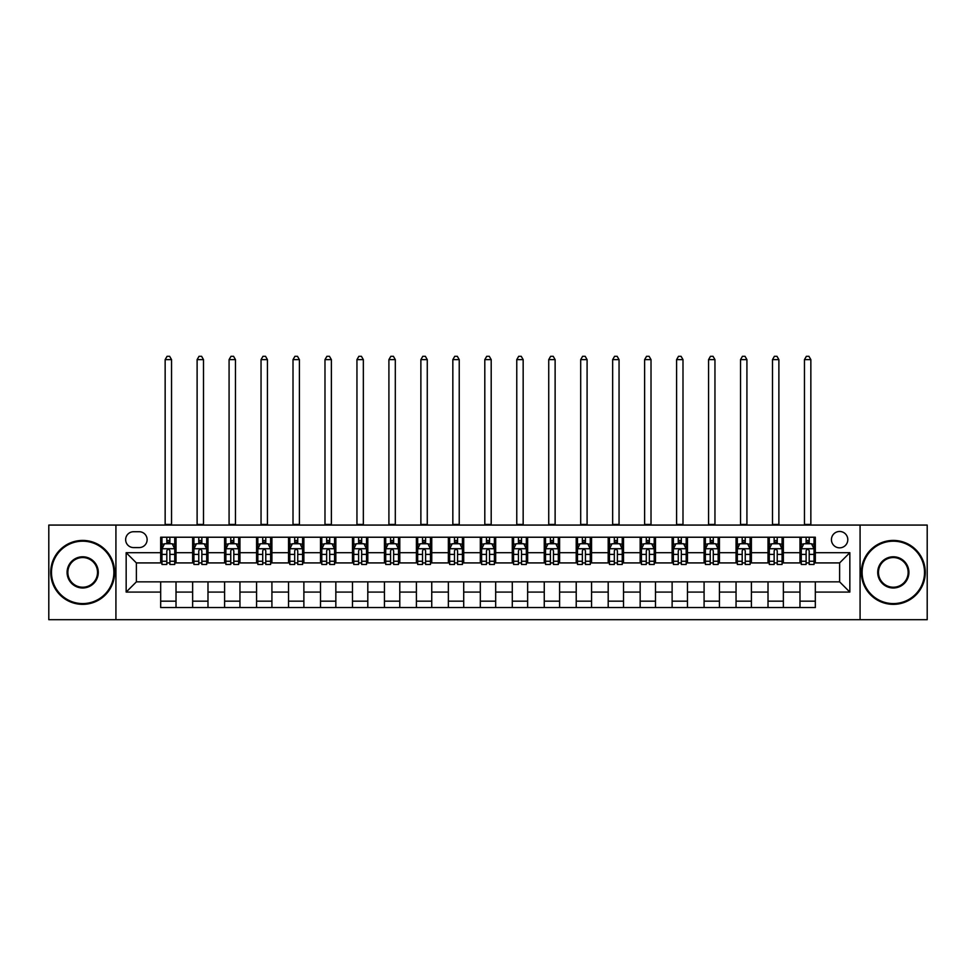 <?xml version="1.0" encoding="UTF-8"?>
<svg xmlns="http://www.w3.org/2000/svg" width="976" height="976" viewBox="0 0 976 976"><rect width="100%" height="100%" fill="white"/><g stroke="black" fill="none" stroke-linecap="round" stroke-linejoin="round"><path stroke-width="1.46" d="M839.616 531.469A8.186 8.186 0 0 0 831.43 539.655A8.186 8.186 0 0 0 839.616 547.841A8.186 8.186 0 0 0 847.802 539.655A8.186 8.186 0 0 0 839.616 531.469M860.076 619.699L927.2 619.699L927.2 525.076L860.076 525.076L860.076 619.699L115.924 619.699L115.924 525.076L48.8 525.076L48.8 619.699L115.924 619.699M133.566 547.585L139.202 547.585A7.93 7.93 0 0 0 147.12 539.655A7.93 7.93 0 0 0 139.202 531.725L133.566 531.725A7.93 7.93 0 0 0 125.648 539.655A7.93 7.93 0 0 0 133.566 547.585M860.076 525.076L115.924 525.076M160.674 592.078L126.16 592.078L126.16 552.697L160.674 552.697L160.674 562.92L136.384 562.92L136.384 581.855L160.674 581.855L160.674 607.548L815.326 607.548L815.326 581.855L839.616 581.855L839.616 562.92L815.326 562.92L815.326 552.697L849.84 552.697L849.84 592.078L815.326 592.078M815.326 552.697L815.326 537.227L160.674 537.227L160.674 552.697M799.978 537.227L799.978 562.92L801.259 562.92M806.115 562.92L809.189 562.92M814.045 562.92L815.326 562.92M799.978 562.92L782.081 562.92M768.014 537.227L768.014 562.92L769.295 562.92M774.151 562.92L777.225 562.92M768.014 562.92L750.117 562.92M736.05 537.227L736.05 562.92L737.331 562.92M742.187 562.92L745.249 562.92M736.05 562.92L718.153 562.92M704.086 537.227L704.086 562.92L705.367 562.92M710.223 562.92L713.285 562.92M704.086 562.92L686.189 562.92M672.122 537.227L672.122 562.92L673.403 562.92M678.259 562.92L681.321 562.92M672.122 562.92L654.213 562.92M640.158 537.227L640.158 562.92L641.427 562.92M646.295 562.92L649.357 562.92M640.158 562.92L622.249 562.92M608.194 537.227L608.194 562.92L609.463 562.92M614.331 562.92L617.393 562.92M608.194 562.92L590.285 562.92M576.218 537.227L576.218 562.92L577.499 562.92M582.355 562.92L585.429 562.92M576.218 562.92L558.321 562.92M544.254 537.227L544.254 562.92L545.535 562.92M550.391 562.92L553.465 562.92M544.254 562.92L526.357 562.92M512.29 537.227L512.29 562.92L513.571 562.92M518.427 562.92L521.501 562.92M512.29 562.92L494.393 562.92M480.326 537.227L480.326 562.92L481.607 562.92M486.463 562.92L489.537 562.92M480.326 562.92L462.429 562.92M448.362 537.227L448.362 562.92L449.643 562.92M454.499 562.92L457.573 562.92M448.362 562.92L430.465 562.92M416.398 537.227L416.398 562.92L417.679 562.92M422.535 562.92L425.609 562.92M416.398 562.92L398.501 562.92M384.434 537.227L384.434 562.92L385.715 562.92M390.571 562.92L393.645 562.92M384.434 562.92L366.537 562.92M352.47 537.227L352.47 562.92L353.751 562.92M358.607 562.92L361.669 562.92M352.47 562.92L334.573 562.92M320.506 537.227L320.506 562.92L321.787 562.92M326.643 562.92L329.705 562.92M320.506 562.92L302.597 562.92M288.542 537.227L288.542 562.92L289.811 562.92M294.679 562.92L297.741 562.92M288.542 562.92L270.633 562.92M256.578 537.227L256.578 562.92L257.847 562.92M262.715 562.92L265.777 562.92M256.578 562.92L238.669 562.92M224.602 537.227L224.602 562.92L225.883 562.92M230.751 562.92L233.813 562.92M224.602 562.92L206.705 562.92M192.638 537.227L192.638 562.92L193.919 562.92M198.775 562.92L201.849 562.92M192.638 562.92L174.741 562.92M160.674 562.92L161.955 562.92M166.811 562.92L169.885 562.92M160.674 581.855L176.022 581.855L176.022 607.548M815.326 581.855L176.022 581.855M176.022 537.227L176.022 562.92M160.674 543.62L161.955 543.62M166.811 543.62L169.885 543.62M174.741 543.62L176.022 543.62M160.674 601.155L176.022 601.155M192.638 581.855L192.638 607.548M207.986 537.227L207.986 562.92M192.638 543.62L193.919 543.62M198.775 543.62L201.849 543.62M206.705 543.62L207.986 543.62M207.986 581.855L207.986 607.548M192.638 601.155L207.986 601.155M224.602 581.855L224.602 607.548M239.95 581.855L239.95 607.548M224.602 601.155L239.95 601.155M239.95 537.227L239.95 562.92M224.602 543.62L225.883 543.62M230.751 543.62L233.813 543.62M238.669 543.62L239.95 543.62M256.578 581.855L256.578 607.548M271.914 581.855L271.914 607.548M256.578 601.155L271.914 601.155M271.914 537.227L271.914 562.92M256.578 543.62L257.847 543.62M262.715 543.62L265.777 543.62M270.633 543.62L271.914 543.62M288.542 581.855L288.542 607.548M303.878 581.855L303.878 607.548M288.542 601.155L303.878 601.155M303.878 537.227L303.878 562.92M288.542 543.62L289.811 543.62M294.679 543.62L297.741 543.62M302.597 543.62L303.878 543.62M320.506 581.855L320.506 607.548M335.842 581.855L335.842 607.548M320.506 601.155L335.842 601.155M335.842 537.227L335.842 562.92M320.506 543.62L321.787 543.62M326.643 543.62L329.705 543.62M334.573 543.62L335.842 543.62M352.47 581.855L352.47 607.548M367.806 581.855L367.806 607.548M352.47 601.155L367.806 601.155M367.806 537.227L367.806 562.92M352.47 543.62L353.751 543.62M358.607 543.62L361.669 543.62M366.537 543.62L367.806 543.62M384.434 581.855L384.434 607.548M399.782 581.855L399.782 607.548M384.434 601.155L399.782 601.155M399.782 537.227L399.782 562.92M384.434 543.62L385.715 543.62M390.571 543.62L393.645 543.62M398.501 543.62L399.782 543.62M416.398 581.855L416.398 607.548M431.746 581.855L431.746 607.548M416.398 601.155L431.746 601.155M431.746 537.227L431.746 562.92M416.398 543.62L417.679 543.62M422.535 543.62L425.609 543.62M430.465 543.62L431.746 543.62M448.362 581.855L448.362 607.548M463.71 581.855L463.71 607.548M448.362 601.155L463.71 601.155M463.71 537.227L463.71 562.92M448.362 543.62L449.643 543.62M454.499 543.62L457.573 543.62M462.429 543.62L463.71 543.62M480.326 581.855L480.326 607.548M495.674 581.855L495.674 607.548M480.326 601.155L495.674 601.155M495.674 537.227L495.674 562.92M480.326 543.62L481.607 543.62M486.463 543.62L489.537 543.62M494.393 543.62L495.674 543.62M512.29 581.855L512.29 607.548M527.638 581.855L527.638 607.548M512.29 601.155L527.638 601.155M527.638 537.227L527.638 562.92M512.29 543.62L513.571 543.62M518.427 543.62L521.501 543.62M526.357 543.62L527.638 543.62M544.254 581.855L544.254 607.548M559.602 581.855L559.602 607.548M544.254 601.155L559.602 601.155M559.602 537.227L559.602 562.92M544.254 543.62L545.535 543.62M550.391 543.62L553.465 543.62M558.321 543.62L559.602 543.62M576.218 581.855L576.218 607.548M591.566 581.855L591.566 607.548M576.218 601.155L591.566 601.155M591.566 537.227L591.566 562.92M576.218 543.62L577.499 543.62M582.355 543.62L585.429 543.62M590.285 543.62L591.566 543.62M608.194 581.855L608.194 607.548M623.53 581.855L623.53 607.548M608.194 601.155L623.53 601.155M623.53 537.227L623.53 562.92M608.194 543.62L609.463 543.62M614.331 543.62L617.393 543.62M622.249 543.62L623.53 543.62M640.158 581.855L640.158 607.548M655.494 581.855L655.494 607.548M640.158 601.155L655.494 601.155M655.494 537.227L655.494 562.92M640.158 543.62L641.427 543.62M646.295 543.62L649.357 543.62M654.213 543.62L655.494 543.62M672.122 581.855L672.122 607.548M687.458 581.855L687.458 607.548M672.122 601.155L687.458 601.155M687.458 537.227L687.458 562.92M672.122 543.62L673.403 543.62M678.259 543.62L681.321 543.62M686.189 543.62L687.458 543.62M704.086 581.855L704.086 607.548M719.422 581.855L719.422 607.548M704.086 601.155L719.422 601.155M719.422 537.227L719.422 562.92M704.086 543.62L705.367 543.62M710.223 543.62L713.285 543.62M718.153 543.62L719.422 543.62M736.05 581.855L736.05 607.548M751.398 581.855L751.398 607.548M736.05 601.155L751.398 601.155M751.398 537.227L751.398 562.92M736.05 543.62L737.331 543.62M742.187 543.62L745.249 543.62M750.117 543.62L751.398 543.62M768.014 581.855L768.014 607.548M783.362 581.855L783.362 607.548M768.014 601.155L783.362 601.155M783.362 537.227L783.362 562.92M768.014 543.62L769.295 543.62M774.151 543.62L777.225 543.62M782.081 543.62L783.362 543.62M799.978 581.855L799.978 607.548M799.978 601.155L815.326 601.155M799.978 543.62L801.259 543.62M806.115 543.62L809.189 543.62M814.045 543.62L815.326 543.62M136.384 562.92L126.16 552.697M136.384 581.855L126.16 592.078M849.84 552.697L839.616 562.92M849.84 592.078L839.616 581.855M169.885 540.545L166.811 540.545M174.741 561.249L169.885 561.249L169.885 564.457L174.741 564.457L174.741 548.866L172.191 543.742L164.517 543.742L161.955 548.866L161.955 564.457L166.811 564.457L166.811 561.249L161.955 561.249M161.955 548.866L161.955 537.227M174.741 548.866L174.741 537.227M166.811 543.742L166.811 537.227M169.885 537.227L169.885 543.742M169.885 561.249L169.885 550.781C168.86 548.805 167.835 548.805 166.811 550.781L166.811 561.249M165.151 525.076L165.151 359.632L171.544 359.632L169.629 356.301L167.067 356.301L165.151 359.632M171.544 525.076L171.544 359.632M201.849 540.545L198.775 540.545M206.705 561.249L201.849 561.249L201.849 564.457L206.705 564.457L206.705 548.866L204.155 543.742L196.481 543.742L193.919 548.866L193.919 564.457L198.775 564.457L198.775 561.249L193.919 561.249M193.919 548.866L193.919 537.227M206.705 548.866L206.705 537.227M198.775 543.742L198.775 537.227M201.849 537.227L201.849 543.742M201.849 561.249L201.849 550.781C200.824 548.805 199.799 548.805 198.775 550.781L198.775 561.249M197.115 525.076L197.115 359.632L203.508 359.632L201.593 356.301L199.031 356.301L197.115 359.632M203.508 525.076L203.508 359.632M233.813 540.545L230.751 540.545M238.669 561.249L233.813 561.249L233.813 564.457L238.669 564.457L238.669 548.866L236.119 543.742L228.445 543.742L225.883 548.866L225.883 564.457L230.751 564.457L230.751 561.249L225.883 561.249M225.883 548.866L225.883 537.227M238.669 548.866L238.669 537.227M230.751 543.742L230.751 537.227M233.813 537.227L233.813 543.742M233.813 561.249L233.813 550.781C232.788 548.805 231.763 548.805 230.751 550.781L230.751 561.249M229.079 525.076L229.079 359.632L235.472 359.632L233.557 356.301L230.995 356.301L229.079 359.632M235.472 525.076L235.472 359.632M265.777 540.545L262.715 540.545M270.633 561.249L265.777 561.249L265.777 564.457L270.633 564.457L270.633 548.866L268.083 543.742L260.409 543.742L257.847 548.866L257.847 564.457L262.715 564.457L262.715 561.249L257.847 561.249M257.847 548.866L257.847 537.227M270.633 548.866L270.633 537.227M262.715 543.742L262.715 537.227M265.777 537.227L265.777 543.742M265.777 561.249L265.777 550.781C264.752 548.805 263.74 548.805 262.715 550.781L262.715 561.249M261.043 525.076L261.043 359.632L267.436 359.632L265.521 356.301L262.971 356.301L261.043 359.632M267.436 525.076L267.436 359.632M297.741 540.545L294.679 540.545M302.597 561.249L297.741 561.249L297.741 564.457L302.597 564.457L302.597 548.866L300.047 543.742L292.373 543.742L289.811 548.866L289.811 564.457L294.679 564.457L294.679 561.249L289.811 561.249M289.811 548.866L289.811 537.227M302.597 548.866L302.597 537.227M294.679 543.742L294.679 537.227M297.741 537.227L297.741 543.742M297.741 561.249L297.741 550.781C296.728 548.805 295.704 548.805 294.679 550.781L294.679 561.249M293.007 525.076L293.007 359.632L299.4 359.632L297.485 356.301L294.935 356.301L293.007 359.632M299.4 525.076L299.4 359.632M82.679 541.192A31.195 31.195 0 0 0 51.484 572.387A31.195 31.195 0 0 0 82.679 603.583A31.195 31.195 0 0 0 113.875 572.387A31.195 31.195 0 0 0 82.679 541.192M82.679 604.351A31.964 31.964 0 0 1 50.715 572.387A31.964 31.964 0 0 1 82.679 540.423A31.964 31.964 0 0 1 114.643 572.387A31.964 31.964 0 0 1 82.679 604.351M82.679 556.784A15.604 15.604 0 0 1 98.283 572.387A15.604 15.604 0 0 1 82.679 587.991A15.604 15.604 0 0 1 67.088 572.387A15.604 15.604 0 0 1 82.679 556.784M82.679 587.223A14.835 14.835 0 0 0 97.515 572.387A14.835 14.835 0 0 0 82.679 557.552A14.835 14.835 0 0 0 67.856 572.387A14.835 14.835 0 0 0 82.679 587.223M893.321 541.192A31.195 31.195 0 0 0 862.125 572.387A31.195 31.195 0 0 0 893.321 603.583A31.195 31.195 0 0 0 924.516 572.387A31.195 31.195 0 0 0 893.321 541.192M893.321 604.351A31.964 31.964 0 0 1 861.357 572.387A31.964 31.964 0 0 1 893.321 540.423A31.964 31.964 0 0 1 925.285 572.387A31.964 31.964 0 0 1 893.321 604.351M893.321 556.784A15.604 15.604 0 0 1 908.912 572.387A15.604 15.604 0 0 1 893.321 587.991A15.604 15.604 0 0 1 877.717 572.387A15.604 15.604 0 0 1 893.321 556.784M893.321 587.223A14.835 14.835 0 0 0 908.144 572.387A14.835 14.835 0 0 0 893.321 557.552A14.835 14.835 0 0 0 878.485 572.387A14.835 14.835 0 0 0 893.321 587.223M329.705 540.545L326.643 540.545M334.573 561.249L329.705 561.249L329.705 564.457L334.573 564.457L334.573 548.866L332.011 543.742L324.337 543.742L321.787 548.866L321.787 564.457L326.643 564.457L326.643 561.249L321.787 561.249M321.787 548.866L321.787 537.227M334.573 548.866L334.573 537.227M326.643 543.742L326.643 537.227M329.705 537.227L329.705 543.742M329.705 561.249L329.705 550.781C328.692 548.805 327.668 548.805 326.643 550.781L326.643 561.249M324.984 525.076L324.984 359.632L331.376 359.632L329.449 356.301L326.899 356.301L324.984 359.632M331.376 525.076L331.376 359.632M361.669 540.545L358.607 540.545M366.537 561.249L361.669 561.249L361.669 564.457L366.537 564.457L366.537 548.866L363.975 543.742L356.301 543.742L353.751 548.866L353.751 564.457L358.607 564.457L358.607 561.249L353.751 561.249M353.751 548.866L353.751 537.227M366.537 548.866L366.537 537.227M358.607 543.742L358.607 537.227M361.669 537.227L361.669 543.742M361.669 561.249L361.669 550.781C360.656 548.805 359.632 548.805 358.607 550.781L358.607 561.249M356.948 525.076L356.948 359.632L363.34 359.632L361.413 356.301L358.863 356.301L356.948 359.632M363.34 525.076L363.34 359.632M393.645 540.545L390.571 540.545M398.501 561.249L393.645 561.249L393.645 564.457L398.501 564.457L398.501 548.866L395.939 543.742L388.265 543.742L385.715 548.866L385.715 564.457L390.571 564.457L390.571 561.249L385.715 561.249M385.715 548.866L385.715 537.227M398.501 548.866L398.501 537.227M390.571 543.742L390.571 537.227M393.645 537.227L393.645 543.742M393.645 561.249L393.645 550.781C392.62 548.805 391.596 548.805 390.571 550.781L390.571 561.249M388.912 525.076L388.912 359.632L395.304 359.632L393.389 356.301L390.827 356.301L388.912 359.632M395.304 525.076L395.304 359.632M425.609 540.545L422.535 540.545M430.465 561.249L425.609 561.249L425.609 564.457L430.465 564.457L430.465 548.866L427.903 543.742L420.229 543.742L417.679 548.866L417.679 564.457L422.535 564.457L422.535 561.249L417.679 561.249M417.679 548.866L417.679 537.227M430.465 548.866L430.465 537.227M422.535 543.742L422.535 537.227M425.609 537.227L425.609 543.742M425.609 561.249L425.609 550.781C424.584 548.805 423.56 548.805 422.535 550.781L422.535 561.249M420.876 525.076L420.876 359.632L427.268 359.632L425.353 356.301L422.791 356.301L420.876 359.632M427.268 525.076L427.268 359.632M457.573 540.545L454.499 540.545M462.429 561.249L457.573 561.249L457.573 564.457L462.429 564.457L462.429 548.866L459.867 543.742L452.205 543.742L449.643 548.866L449.643 564.457L454.499 564.457L454.499 561.249L449.643 561.249M449.643 548.866L449.643 537.227M462.429 548.866L462.429 537.227M454.499 543.742L454.499 537.227M457.573 537.227L457.573 543.742M457.573 561.249L457.573 550.781C456.548 548.805 455.524 548.805 454.499 550.781L454.499 561.249M452.84 525.076L452.84 359.632L459.232 359.632L457.317 356.301L454.755 356.301L452.84 359.632M459.232 525.076L459.232 359.632M489.537 540.545L486.463 540.545M494.393 561.249L489.537 561.249L489.537 564.457L494.393 564.457L494.393 548.866L491.831 543.742L484.169 543.742L481.607 548.866L481.607 564.457L486.463 564.457L486.463 561.249L481.607 561.249M481.607 548.866L481.607 537.227M494.393 548.866L494.393 537.227M486.463 543.742L486.463 537.227M489.537 537.227L489.537 543.742M489.537 561.249L489.537 550.781C488.512 548.805 487.488 548.805 486.463 550.781L486.463 561.249M484.804 525.076L484.804 359.632L491.196 359.632L489.281 356.301L486.719 356.301L484.804 359.632M491.196 525.076L491.196 359.632M521.501 540.545L518.427 540.545M526.357 561.249L521.501 561.249L521.501 564.457L526.357 564.457L526.357 548.866L523.795 543.742L516.133 543.742L513.571 548.866L513.571 564.457L518.427 564.457L518.427 561.249L513.571 561.249M513.571 548.866L513.571 537.227M526.357 548.866L526.357 537.227M518.427 543.742L518.427 537.227M521.501 537.227L521.501 543.742M521.501 561.249L521.501 550.781C520.476 548.805 519.452 548.805 518.427 550.781L518.427 561.249M516.768 525.076L516.768 359.632L523.16 359.632L521.245 356.301L518.683 356.301L516.768 359.632M523.16 525.076L523.16 359.632M553.465 540.545L550.391 540.545M558.321 561.249L553.465 561.249L553.465 564.457L558.321 564.457L558.321 548.866L555.771 543.742L548.097 543.742L545.535 548.866L545.535 564.457L550.391 564.457L550.391 561.249L545.535 561.249M545.535 548.866L545.535 537.227M558.321 548.866L558.321 537.227M550.391 543.742L550.391 537.227M553.465 537.227L553.465 543.742M553.465 561.249L553.465 550.781C552.44 548.805 551.416 548.805 550.391 550.781L550.391 561.249M548.732 525.076L548.732 359.632L555.124 359.632L553.209 356.301L550.647 356.301L548.732 359.632M555.124 525.076L555.124 359.632M585.429 540.545L582.355 540.545M590.285 561.249L585.429 561.249L585.429 564.457L590.285 564.457L590.285 548.866L587.735 543.742L580.061 543.742L577.499 548.866L577.499 564.457L582.355 564.457L582.355 561.249L577.499 561.249M577.499 548.866L577.499 537.227M590.285 548.866L590.285 537.227M582.355 543.742L582.355 537.227M585.429 537.227L585.429 543.742M585.429 561.249L585.429 550.781C584.404 548.805 583.38 548.805 582.355 550.781L582.355 561.249M580.696 525.076L580.696 359.632L587.088 359.632L585.173 356.301L582.611 356.301L580.696 359.632M587.088 525.076L587.088 359.632M617.393 540.545L614.331 540.545M622.249 561.249L617.393 561.249L617.393 564.457L622.249 564.457L622.249 548.866L619.699 543.742L612.025 543.742L609.463 548.866L609.463 564.457L614.331 564.457L614.331 561.249L609.463 561.249M609.463 548.866L609.463 537.227M622.249 548.866L622.249 537.227M614.331 543.742L614.331 537.227M617.393 537.227L617.393 543.742M617.393 561.249L617.393 550.781C616.368 548.805 615.356 548.805 614.331 550.781L614.331 561.249M612.66 525.076L612.66 359.632L619.052 359.632L617.137 356.301L614.587 356.301L612.66 359.632M619.052 525.076L619.052 359.632M649.357 540.545L646.295 540.545M654.213 561.249L649.357 561.249L649.357 564.457L654.213 564.457L654.213 548.866L651.663 543.742L643.989 543.742L641.427 548.866L641.427 564.457L646.295 564.457L646.295 561.249L641.427 561.249M641.427 548.866L641.427 537.227M654.213 548.866L654.213 537.227M646.295 543.742L646.295 537.227M649.357 537.227L649.357 543.742M649.357 561.249L649.357 550.781C648.332 548.805 647.32 548.805 646.295 550.781L646.295 561.249M644.624 525.076L644.624 359.632L651.016 359.632L649.101 356.301L646.551 356.301L644.624 359.632M651.016 525.076L651.016 359.632M681.321 540.545L678.259 540.545M686.189 561.249L681.321 561.249L681.321 564.457L686.189 564.457L686.189 548.866L683.627 543.742L675.953 543.742L673.403 548.866L673.403 564.457L678.259 564.457L678.259 561.249L673.403 561.249M673.403 548.866L673.403 537.227M686.189 548.866L686.189 537.227M678.259 543.742L678.259 537.227M681.321 537.227L681.321 543.742M681.321 561.249L681.321 550.781C680.309 548.805 679.284 548.805 678.259 550.781L678.259 561.249M676.6 525.076L676.6 359.632L682.993 359.632L681.065 356.301L678.515 356.301L676.6 359.632M682.993 525.076L682.993 359.632M713.285 540.545L710.223 540.545M718.153 561.249L713.285 561.249L713.285 564.457L718.153 564.457L718.153 548.866L715.591 543.742L707.917 543.742L705.367 548.866L705.367 564.457L710.223 564.457L710.223 561.249L705.367 561.249M705.367 548.866L705.367 537.227M718.153 548.866L718.153 537.227M710.223 543.742L710.223 537.227M713.285 537.227L713.285 543.742M713.285 561.249L713.285 550.781C712.273 548.805 711.248 548.805 710.223 550.781L710.223 561.249M708.564 525.076L708.564 359.632L714.957 359.632L713.029 356.301L710.479 356.301L708.564 359.632M714.957 525.076L714.957 359.632M745.249 540.545L742.187 540.545M750.117 561.249L745.249 561.249L745.249 564.457L750.117 564.457L750.117 548.866L747.555 543.742L739.881 543.742L737.331 548.866L737.331 564.457L742.187 564.457L742.187 561.249L737.331 561.249M737.331 548.866L737.331 537.227M750.117 548.866L750.117 537.227M742.187 543.742L742.187 537.227M745.249 537.227L745.249 543.742M745.249 561.249L745.249 550.781C744.237 548.805 743.212 548.805 742.187 550.781L742.187 561.249M740.528 525.076L740.528 359.632L746.921 359.632L745.005 356.301L742.443 356.301L740.528 359.632M746.921 525.076L746.921 359.632M777.225 540.545L774.151 540.545M782.081 561.249L777.225 561.249L777.225 564.457L782.081 564.457L782.081 548.866L779.519 543.742L771.845 543.742L769.295 548.866L769.295 564.457L774.151 564.457L774.151 561.249L769.295 561.249M769.295 548.866L769.295 537.227M782.081 548.866L782.081 537.227M774.151 543.742L774.151 537.227M777.225 537.227L777.225 543.742M777.225 561.249L777.225 550.781C776.201 548.805 775.176 548.805 774.151 550.781L774.151 561.249M772.492 525.076L772.492 359.632L778.885 359.632L776.969 356.301L774.407 356.301L772.492 359.632M778.885 525.076L778.885 359.632M809.189 540.545L806.115 540.545M814.045 561.249L809.189 561.249L809.189 564.457L814.045 564.457L814.045 548.866L811.483 543.742L803.809 543.742L801.259 548.866L801.259 564.457L806.115 564.457L806.115 561.249L801.259 561.249M801.259 548.866L801.259 537.227M814.045 548.866L814.045 537.227M806.115 543.742L806.115 537.227M809.189 537.227L809.189 543.742M809.189 561.249L809.189 550.781C808.165 548.805 807.14 548.805 806.115 550.781L806.115 561.249M804.456 525.076L804.456 359.632L810.849 359.632L808.933 356.301L806.371 356.301L804.456 359.632M810.849 525.076L810.849 359.632M192.638 592.078L176.022 592.078M192.638 552.697L176.022 552.697M224.602 552.697L207.986 552.697M224.602 592.078L207.986 592.078M256.578 552.697L239.95 552.697M256.578 592.078L239.95 592.078M288.542 552.697L271.914 552.697M288.542 592.078L271.914 592.078M320.506 552.697L303.878 552.697M320.506 592.078L303.878 592.078M352.47 552.697L335.842 552.697M352.47 592.078L335.842 592.078M384.434 552.697L367.806 552.697M384.434 592.078L367.806 592.078M416.398 552.697L399.782 552.697M416.398 592.078L399.782 592.078M448.362 552.697L431.746 552.697M448.362 592.078L431.746 592.078M480.326 552.697L463.71 552.697M480.326 592.078L463.71 592.078M512.29 552.697L495.674 552.697M512.29 592.078L495.674 592.078M544.254 552.697L527.638 552.697M544.254 592.078L527.638 592.078M576.218 552.697L559.602 552.697M576.218 592.078L559.602 592.078M608.194 552.697L591.566 552.697M608.194 592.078L591.566 592.078M640.158 552.697L623.53 552.697M640.158 592.078L623.53 592.078M672.122 552.697L655.494 552.697M672.122 592.078L655.494 592.078M704.086 552.697L687.458 552.697M704.086 592.078L687.458 592.078M736.05 552.697L719.422 552.697M736.05 592.078L719.422 592.078M768.014 552.697L751.398 552.697M768.014 592.078L751.398 592.078M799.978 552.697L783.362 552.697M799.978 592.078L783.362 592.078M174.68 548.732L162.016 548.732M161.955 544.059L164.358 544.059M172.337 544.059L174.741 544.059M166.811 554.405L161.955 554.405M174.741 554.405L169.885 554.405M169.885 542.18L166.811 542.18M165.151 524.441L171.544 524.441M206.644 548.732L193.98 548.732M193.919 544.059L196.322 544.059M204.301 544.059L206.705 544.059M198.775 554.405L193.919 554.405M206.705 554.405L201.849 554.405M201.849 542.18L198.775 542.18M197.115 524.441L203.508 524.441M238.608 548.732L225.956 548.732M225.883 544.059L228.286 544.059M236.265 544.059L238.669 544.059M230.751 554.405L225.883 554.405M238.669 554.405L233.813 554.405M233.813 542.18L230.751 542.18M229.079 524.441L235.472 524.441M270.572 548.732L257.92 548.732M257.847 544.059L260.25 544.059M268.229 544.059L270.633 544.059M262.715 554.405L257.847 554.405M270.633 554.405L265.777 554.405M265.777 542.18L262.715 542.18M261.043 524.441L267.436 524.441M302.536 548.732L289.884 548.732M289.811 544.059L292.214 544.059M300.193 544.059L302.597 544.059M294.679 554.405L289.811 554.405M302.597 554.405L297.741 554.405M297.741 542.18L294.679 542.18M293.007 524.441L299.4 524.441M334.5 548.732L321.848 548.732M321.787 544.059L324.191 544.059M332.169 544.059L334.573 544.059M326.643 554.405L321.787 554.405M334.573 554.405L329.705 554.405M329.705 542.18L326.643 542.18M324.984 524.441L331.376 524.441M366.464 548.732L353.812 548.732M353.751 544.059L356.155 544.059M364.133 544.059L366.537 544.059M358.607 554.405L353.751 554.405M366.537 554.405L361.669 554.405M361.669 542.18L358.607 542.18M356.948 524.441L363.34 524.441M398.44 548.732L385.776 548.732M385.715 544.059L388.119 544.059M396.097 544.059L398.501 544.059M390.571 554.405L385.715 554.405M398.501 554.405L393.645 554.405M393.645 542.18L390.571 542.18M388.912 524.441L395.304 524.441M430.404 548.732L417.74 548.732M417.679 544.059L420.083 544.059M428.061 544.059L430.465 544.059M422.535 554.405L417.679 554.405M430.465 554.405L425.609 554.405M425.609 542.18L422.535 542.18M420.876 524.441L427.268 524.441M462.368 548.732L449.704 548.732M449.643 544.059L452.047 544.059M460.025 544.059L462.429 544.059M454.499 554.405L449.643 554.405M462.429 554.405L457.573 554.405M457.573 542.18L454.499 542.18M452.84 524.441L459.232 524.441M494.332 548.732L481.668 548.732M481.607 544.059L484.011 544.059M491.989 544.059L494.393 544.059M486.463 554.405L481.607 554.405M494.393 554.405L489.537 554.405M489.537 542.18L486.463 542.18M484.804 524.441L491.196 524.441M526.296 548.732L513.632 548.732M513.571 544.059L515.975 544.059M523.953 544.059L526.357 544.059M518.427 554.405L513.571 554.405M526.357 554.405L521.501 554.405M521.501 542.18L518.427 542.18M516.768 524.441L523.16 524.441M558.26 548.732L545.596 548.732M545.535 544.059L547.939 544.059M555.917 544.059L558.321 544.059M550.391 554.405L545.535 554.405M558.321 554.405L553.465 554.405M553.465 542.18L550.391 542.18M548.732 524.441L555.124 524.441M590.224 548.732L577.56 548.732M577.499 544.059L579.903 544.059M587.881 544.059L590.285 544.059M582.355 554.405L577.499 554.405M590.285 554.405L585.429 554.405M585.429 542.18L582.355 542.18M580.696 524.441L587.088 524.441M622.188 548.732L609.536 548.732M609.463 544.059L611.867 544.059M619.845 544.059L622.249 544.059M614.331 554.405L609.463 554.405M622.249 554.405L617.393 554.405M617.393 542.18L614.331 542.18M612.66 524.441L619.052 524.441M654.152 548.732L641.5 548.732M641.427 544.059L643.831 544.059M651.809 544.059L654.213 544.059M646.295 554.405L641.427 554.405M654.213 554.405L649.357 554.405M649.357 542.18L646.295 542.18M644.624 524.441L651.016 524.441M686.116 548.732L673.464 548.732M673.403 544.059L675.807 544.059M683.786 544.059L686.189 544.059M678.259 554.405L673.403 554.405M686.189 554.405L681.321 554.405M681.321 542.18L678.259 542.18M676.6 524.441L682.993 524.441M718.08 548.732L705.428 548.732M705.367 544.059L707.771 544.059M715.75 544.059L718.153 544.059M710.223 554.405L705.367 554.405M718.153 554.405L713.285 554.405M713.285 542.18L710.223 542.18M708.564 524.441L714.957 524.441M750.044 548.732L737.392 548.732M737.331 544.059L739.735 544.059M747.714 544.059L750.117 544.059M742.187 554.405L737.331 554.405M750.117 554.405L745.249 554.405M745.249 542.18L742.187 542.18M740.528 524.441L746.921 524.441M782.02 548.732L769.356 548.732M769.295 544.059L771.699 544.059M779.678 544.059L782.081 544.059M774.151 554.405L769.295 554.405M782.081 554.405L777.225 554.405M777.225 542.18L774.151 542.18M772.492 524.441L778.885 524.441M813.984 548.732L801.32 548.732M801.259 544.059L803.663 544.059M811.642 544.059L814.045 544.059M806.115 554.405L801.259 554.405M814.045 554.405L809.189 554.405M809.189 542.18L806.115 542.18M804.456 524.441L810.849 524.441"/></g></svg>
